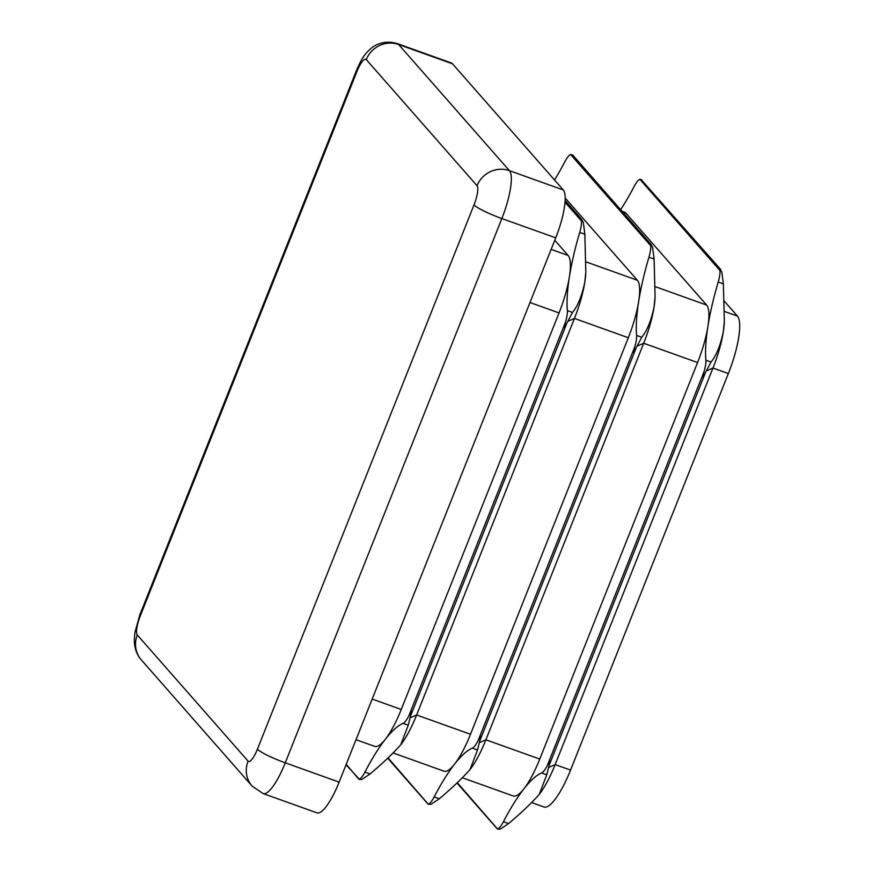 <?xml version="1.0" encoding="UTF-8"?>
<svg xmlns="http://www.w3.org/2000/svg" width="873" height="873" viewBox="0 0 873 873"><rect width="100%" height="100%" fill="white"/><g stroke="black" fill="none" stroke-linecap="round" stroke-linejoin="round"><path stroke-width="1.31" d="M583.339 222.539L581.505 219.254L581.418 220.88A16.893 4.234 109.7 0 1 581.494 221.873A16.893 4.234 109.7 0 1 579.694 232.414A118.215 29.649 -70.3 0 0 569.403 276.774A118.215 29.649 -70.3 0 0 567.352 310.602A16.893 4.234 109.7 0 1 565.89 320.707A16.893 4.234 109.7 0 1 565.377 322.453L564.373 327.768L572.513 312.447C577.751 306.128 581.844 296.067 584.79 282.285L585.816 271.874L584.855 234.259L583.339 222.539M356.02 739.682L374.67 746.36A50.667 12.702 -70.3 0 0 385.342 739.289A118.215 29.649 109.7 0 1 403.097 723.346A16.893 4.234 -70.3 0 0 408.084 717.257A16.893 4.234 -70.3 0 0 408.848 715.805L411.707 711.408L408.258 725.19L400.729 744.811C393.068 753.443 382.843 763.166 370.076 773.958L361.673 779.567L359.25 779.153A16.893 4.234 -70.3 0 0 359.818 778.902A16.893 4.234 -70.3 0 0 364.914 772.114A118.215 29.649 109.7 0 1 385.342 739.289A50.667 12.702 -70.3 0 0 401.253 709.476L559.047 312.927A50.667 12.702 -70.3 0 0 569.403 276.774A50.667 12.702 -70.3 0 0 568.127 255.462L554.77 240.25M652.6 247.343L650.767 244.058L650.669 245.684A16.893 4.234 109.7 0 1 650.745 246.677A16.893 4.234 109.7 0 1 648.945 257.219A118.215 29.649 -70.3 0 0 638.654 301.567A118.215 29.649 -70.3 0 0 636.603 335.407A16.893 4.234 109.7 0 1 635.151 345.512A16.893 4.234 109.7 0 1 634.638 347.258L633.634 352.561L641.764 337.251C647.002 330.932 651.105 320.871 654.052 307.089L655.077 296.678L654.106 259.063L652.6 247.343M572.644 154.958L570.626 154.521A16.893 4.234 -70.3 0 0 570.047 154.772A16.893 4.234 -70.3 0 0 564.951 161.56A118.215 29.649 109.7 0 1 554.508 179.969M393.243 753.006L443.931 771.165A50.667 12.702 -70.3 0 0 454.604 764.093A118.215 29.649 109.7 0 1 472.358 748.15A16.893 4.234 -70.3 0 0 477.345 742.061A16.893 4.234 -70.3 0 0 478.109 740.61L480.968 736.201L477.52 749.994L469.99 769.604C462.319 778.247 452.105 787.97 439.337 798.762L430.935 804.36L428.512 803.957A16.893 4.234 -70.3 0 0 429.079 803.706A16.893 4.234 -70.3 0 0 434.176 796.918A118.215 29.649 109.7 0 1 454.604 764.093A50.667 12.702 -70.3 0 0 470.503 734.269L628.309 337.731A50.667 12.702 -70.3 0 0 638.654 301.567A50.667 12.702 -70.3 0 0 637.388 280.266L565.191 198.051M721.862 272.147L720.018 268.851L719.93 270.488A16.893 4.234 109.7 0 1 720.007 271.481A16.893 4.234 109.7 0 1 718.206 282.023A118.215 29.649 -70.3 0 0 707.916 326.371A118.215 29.649 -70.3 0 0 705.864 360.211A16.893 4.234 109.7 0 1 704.413 370.316A16.893 4.234 109.7 0 1 703.9 372.062L702.896 377.365L711.026 362.055C716.264 355.726 720.356 345.675 723.313 331.882L724.339 321.471L723.368 283.867L721.862 272.147M641.95 179.947L639.876 179.314A16.893 4.234 -70.3 0 0 639.309 179.576A16.893 4.234 -70.3 0 0 634.213 186.364A118.215 29.649 109.7 0 1 620.648 209.618M462.504 777.81L513.193 795.958A50.667 12.702 -70.3 0 0 523.855 788.897A118.215 29.649 109.7 0 1 541.62 772.954A16.893 4.234 -70.3 0 0 546.607 766.865A16.893 4.234 -70.3 0 0 547.36 765.403L550.23 761.005L546.782 774.798L539.252 794.408C531.581 803.051 521.367 812.763 508.599 823.566L500.196 829.164L497.763 828.761A16.893 4.234 -70.3 0 0 498.341 828.51A16.893 4.234 -70.3 0 0 503.437 821.711A118.215 29.649 109.7 0 1 523.855 788.897A50.667 12.702 -70.3 0 0 539.765 759.074L697.571 362.535A50.667 12.702 -70.3 0 0 707.916 326.371A50.667 12.702 -70.3 0 0 706.639 305.07L625.941 213.165A50.667 12.702 -70.3 0 0 624.457 212.117L622.111 211.277M401.209 744.178A50.667 12.702 -70.3 0 0 401.569 743.698A50.667 12.702 -70.3 0 0 416.639 714.987L574.445 318.438A50.667 12.702 -70.3 0 0 584.79 282.285A50.667 12.702 -70.3 0 0 585.739 273.544L585.816 271.874M470.471 768.982A50.667 12.702 -70.3 0 0 470.831 768.502A50.667 12.702 -70.3 0 0 485.901 739.791L643.707 343.242A50.667 12.702 -70.3 0 0 654.052 307.089A50.667 12.702 -70.3 0 0 655.001 298.348L655.077 296.678M539.732 793.786A50.667 12.702 -70.3 0 0 540.092 793.306A50.667 12.702 -70.3 0 0 555.163 764.584L712.968 368.046A50.667 12.702 -70.3 0 0 723.313 331.882A50.667 12.702 -70.3 0 0 724.252 323.152L724.339 321.471M565.137 200.463L581.505 219.254M572.677 154.979L650.767 244.058M720.694 269.462L720.018 268.851M339.128 782.121L555.73 237.838L501.855 218.556L285.264 762.827L339.128 782.121A42.22 10.585 109.7 0 1 316.986 812.861L263.111 793.568A42.22 10.585 109.7 0 0 285.264 762.827A25.328 3.383 -158.3 0 1 257.426 749.154L474.028 204.882A16.893 4.234 -70.3 0 0 477.051 185.72L366.278 59.582A16.893 4.234 -70.3 0 0 356.926 71.531L140.335 615.803A16.893 4.234 -70.3 0 0 137.301 634.966L248.074 761.103A16.893 4.234 -70.3 0 0 257.426 749.154M366.278 59.582A25.328 24.291 -41.3 0 1 398.645 44.523A42.22 10.585 109.7 0 0 397.411 43.65L451.276 62.943A42.22 10.585 109.7 0 1 452.52 63.816L398.645 44.523L509.417 170.661L563.281 189.954L452.52 63.816M563.281 189.954A42.22 10.585 109.7 0 1 555.73 237.838M358.716 779.087L346.221 764.312M427.977 803.88L388.059 757.895M497.239 828.684L457.321 782.688M724.208 301.032L737.423 316.091A50.667 12.702 109.7 0 1 728.355 373.557L570.549 770.095A50.667 12.702 109.7 0 1 543.977 806.99L531.755 802.614M581.418 220.88L565.017 202.209M650.669 245.684L570.626 154.521M719.93 270.488L639.876 179.314M410.79 715.402L566.522 324.058M470.503 734.269L416.639 714.987L409.939 717.922M628.309 337.731L574.445 318.438L567.745 321.373M408.848 715.805L565.377 322.453M480.052 740.195L635.784 348.862M539.765 759.074L485.901 739.791L479.19 742.727M697.571 362.535L643.707 343.242L636.995 346.177M478.109 740.61L634.638 347.258M549.303 764.999L705.046 373.666M570.549 770.095L555.163 764.584L548.451 767.52M728.355 373.557L712.968 368.046L706.257 370.981M547.36 765.403L703.9 372.062M625.941 213.165L622.776 212.03M706.639 305.07L655.23 286.66M637.388 280.266L585.979 261.856M401.253 709.476L372.182 699.066M568.127 255.462L551.136 249.372M559.047 312.927L529.987 302.516M477.051 185.72A25.328 24.291 -41.3 0 1 509.417 170.661A42.22 10.585 109.7 0 1 501.855 218.556A25.328 3.383 -158.3 0 1 474.028 204.882M356.926 71.531A25.328 3.383 -158.3 0 1 356.479 70.429C362.328 56.887 365.405 53.449 371.014 48.441C374.31 45.396 383.924 39.536 397.411 43.65M263.111 793.568L252.122 786.082A25.328 24.291 -41.3 0 1 248.074 761.103M140.335 615.803A25.328 3.383 -158.3 0 1 139.876 614.712L356.479 70.429M252.122 786.082L141.361 659.944A25.328 24.291 -41.3 0 1 137.301 634.966M737.423 316.091L724.492 311.454M541.62 772.954L546.782 774.798M503.437 821.711L508.599 823.566M472.358 748.15L477.52 749.994M434.176 796.918L439.337 798.762M364.914 772.114L370.076 773.958M403.097 723.346L408.258 725.19M718.206 282.023L723.368 283.867M705.864 360.211L711.026 362.055M648.945 257.219L654.106 259.063M636.603 335.407L641.764 337.251M567.352 310.602L572.513 312.447M579.694 232.414L584.855 234.259M387.721 758.19L427.988 804.044M456.983 782.994L497.25 828.848M720.683 269.462L640.989 179.423M139.876 614.712L134.846 632.838L134.3 640.051C134.387 648.093 136.745 654.728 141.361 659.944M346.035 764.781L359.665 779.589M497.272 828.87L498.188 829.197M428.01 804.066L428.927 804.393"/></g></svg>
